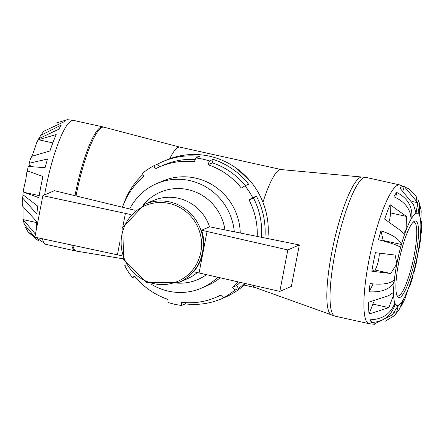 <?xml version="1.0" encoding="UTF-8"?>
<svg xmlns="http://www.w3.org/2000/svg" width="444" height="444" viewBox="0 0 444 444"><rect width="100%" height="100%" fill="white"/><g stroke="black" fill="none" stroke-linecap="round" stroke-linejoin="round"><path stroke-width="0.67" d="M251.448 182.506L236.713 168.476M34.904 237.152L37.779 238.622A62.959 12.327 102.5 0 0 38.994 241.259L28.072 231.99L25.685 227.495M35.448 234.143L23.066 219.508L24.398 224.481L34.871 237.135M23.576 189.355L25.713 180.064L26.89 172.083L27.739 170.929L42.951 176.534A62.959 12.327 102.5 0 0 40.704 187.213A62.959 12.327 102.5 0 0 38.872 197.713L24.015 192.296L23.576 189.355L22.877 194.694L37.707 206.121A62.959 12.327 102.5 0 0 36.88 214.113L22.55 197.891L22.927 195.915M30.791 165.812L29.154 165.451L29.176 163.27L47.486 159.041A62.959 12.327 102.5 0 0 45.099 167.704L28.311 166.433L26.89 172.083M29.154 165.451A36.291 7.104 102.5 0 0 29.01 165.984M39.56 137.335L40.654 135.459L61.389 124.969A62.959 12.327 102.5 0 0 58.847 129.226L38.695 138.722L36.791 142.407L38.467 139.727L56.249 134.532A62.959 12.327 102.5 0 0 49.983 150.971L32.201 156.166L30.741 158.064L29.176 163.27M22.55 197.891L22.2 202.608L22.589 206.083L36.441 221.295A62.959 12.327 102.5 0 0 36.425 229.06M23.066 219.508L23.06 207.886M55.8 123.143L66.428 119.958M44.616 194.91A63.509 12.432 102.5 0 1 45.799 188.423A63.509 12.432 102.5 0 1 73.476 120.385L67.643 119.714A62.959 12.327 102.5 0 0 63.753 121.956L43.734 131.269L40.654 135.459M31.496 157.015L32.85 154.096L36.791 142.407M398.595 263.07A39.222 7.681 102.5 0 0 397.402 296.542A39.222 7.681 102.5 0 0 414.707 261.005A39.222 7.681 102.5 0 0 414.024 221.489A39.222 7.681 102.5 0 0 398.595 263.07M413.186 222.183A37.801 7.404 -77.5 0 1 414.024 222.133A37.801 7.404 -77.5 0 1 413.075 260.645A37.801 7.404 -77.5 0 1 397.674 295.954A37.801 7.404 -77.5 0 1 396.936 295.56M369.208 291.813A70.59 13.819 -77.5 0 1 370.057 283.583C382.29 284.993 390.393 283.722 394.377 279.764A47.253 9.252 102.5 0 0 394.111 282.373C389.821 289.283 381.518 292.43 369.208 291.813L373.099 283.938M371.489 322.505A70.59 13.819 -77.5 0 1 370.235 319.791C382.512 319.386 390.72 313.808 394.871 303.069A47.253 9.252 102.5 0 0 395.265 303.935C391.569 315.645 383.644 321.839 371.489 322.505L372.155 319.78M374.941 324.22A70.59 13.819 -77.5 0 1 374.264 324.286A70.59 13.819 -77.5 0 1 373.776 324.237L392.23 314.979L398.357 305.306L396.414 313.17L394.144 315.812L399.545 309.024L402.591 300.766A47.253 9.252 102.5 0 0 403.418 299.373L401.637 305.533L400.682 307.026M401.637 305.533L404.989 298.779L408.286 288.672L410.178 285.253L412.998 276.101L413.014 274.198A47.253 9.252 102.5 0 0 413.791 271.367L414.124 271.994L413.519 272.388M420.679 235.47L420.851 237.029L420.041 238.928A47.253 9.252 102.5 0 0 420.313 236.319L421.267 232.989L421.8 224.636L421.384 225.763L420.807 223.676L421.201 210.795L419.375 203.113L419.547 215.618A47.253 9.252 102.5 0 0 419.153 214.757L416.167 196.464L408.635 188.722L399.772 184.904A71.068 13.914 102.5 0 0 368.803 261.044A71.068 13.914 102.5 0 0 369.042 323.682L374.264 324.286M419.153 214.757A47.253 9.252 102.5 0 0 416.061 213.386L413.503 204.523L399.977 188.178A70.59 13.819 -77.5 0 1 404.162 186.369L417.682 202.714L416.061 213.386A47.253 9.252 102.5 0 0 411.827 217.926A47.253 9.252 102.5 0 0 411 219.314C410.828 209.413 405.133 201.898 393.928 196.77A70.59 13.819 -77.5 0 1 396.548 192.385C407.503 197.935 412.598 206.449 411.827 217.926L411.016 217.743M411 219.314A47.253 9.252 102.5 0 0 406.132 230.02L403.468 233.322L400.921 230.797L384.632 219.086A70.59 13.819 -77.5 0 1 390.115 204.706L406.404 216.417L406.132 230.02A47.253 9.252 102.5 0 0 401.404 244.494A47.253 9.252 102.5 0 0 400.627 247.319C397.796 245.282 390.426 242.751 378.504 239.732A70.59 13.819 -77.5 0 1 380.958 230.808C392.64 234.687 399.456 239.249 401.404 244.494L383.161 240.454L380.958 230.808M418.176 200.361L419.375 203.113M402.591 300.766A47.253 9.252 102.5 0 1 398.357 305.306A47.253 9.252 102.5 0 1 395.265 303.935L394.633 303.79M394.871 303.069A47.253 9.252 102.5 0 1 393.617 295.016L388.839 307.62L369.064 314.019A70.59 13.819 -77.5 0 1 368.625 302.192L388.406 295.798L392.835 292.885L393.617 295.016A47.253 9.252 102.5 0 1 394.111 282.373L391.68 281.835M383.039 240.892A47.253 9.252 -77.5 0 1 383.161 240.454M373.471 262.004A70.59 13.819 -77.5 0 1 375.396 252.68L395.116 255.061L396.836 263.83L390.703 273.504L371.828 271.212A70.59 13.819 -77.5 0 1 373.471 262.004M420.995 219.952L421.8 224.636M414.124 271.994L416.577 261.971L417.588 254.862L419.525 246.631L420.851 237.029M410.178 285.253L409.168 286.685M394.144 315.812L384.987 321.389M395.832 197.597L396.548 192.385M390.115 204.706L390.415 212.876A9.524 1.865 -77.5 0 1 389.349 221.101M404.162 186.369L403.441 190.104M373.537 302.064A9.524 1.865 -77.5 0 1 372.849 304.079L369.064 314.019M379.237 253.369A9.524 1.865 -77.5 0 1 377.777 263.303A9.524 1.865 -77.5 0 1 374.714 269.963L371.828 271.212M299.345 244.938L287.823 249.922L201.582 230.242L209.562 226.795L299.345 244.938L291.358 286.413L279.837 291.397L193.595 271.717A42.641 41.403 -113.4 0 0 203.058 252.192L199.067 272.932M134.954 210.273L54.384 190.687L42.857 195.671L34.871 237.146L117.41 254.845L120.041 241.181M130.564 214.513L42.857 195.671M207.054 231.457L203.058 252.192A42.641 41.403 -113.4 0 0 201.582 230.242M122.128 255.888L117.41 254.845M125.397 213.37L122.616 227.833M287.823 249.922L279.837 291.397M134.97 276.518L132.462 277.605L134.571 276.024A71.068 69.009 66.6 0 0 167.893 299.306L168.004 302.442A74.625 72.455 -113.4 0 0 181.613 305.455L181.502 302.32A71.068 69.009 66.6 0 0 216.145 297.269L220.557 295.36A71.068 69.009 -113.4 0 0 220.846 295.238M185.481 302.669L185.248 303.885A74.625 72.455 -113.4 0 0 221.972 298.623A74.625 72.455 -113.4 0 0 227.056 296.176L223.421 297.746A74.625 72.455 -113.4 0 0 234.926 290.104L232.201 287.451L236.619 285.542L238.561 288.533L234.926 290.104M216.145 297.269A71.068 69.009 66.6 0 0 220.696 295.094L223.421 297.746M126.074 264.685L124.72 265.695A74.625 72.455 -113.4 0 0 132.462 277.605M264.896 238.023A74.625 72.455 -113.4 0 0 256.36 196.126L253.469 198.046L249.051 199.955L252.719 197.702A74.625 72.455 -113.4 0 0 244.983 185.792L241.308 188.051A71.068 69.009 66.6 0 0 207.992 164.763L209.44 160.956A74.625 72.455 -113.4 0 0 195.832 157.942L194.383 161.749A71.068 69.009 66.6 0 0 159.74 166.8L164.152 164.891A71.068 69.009 -113.4 0 1 195.232 159.518M256.36 196.126L252.719 197.702M195.832 157.942L199.467 156.366A74.625 72.455 -113.4 0 0 162.743 161.633A74.625 72.455 -113.4 0 0 157.659 164.075L159.496 166.905M157.659 164.075L154.018 165.651A74.625 72.455 -113.4 0 0 142.513 173.293L143.678 176.623A71.068 69.009 66.6 0 0 122.489 207.27M159.74 166.8A71.068 69.009 66.6 0 0 155.184 168.975L154.018 165.651M245.327 185.642A71.068 69.009 -113.4 0 0 212.404 162.854L213.076 159.385A74.625 72.455 -113.4 0 1 248.618 184.221L244.983 185.792M185.248 303.885L181.613 305.455M212.404 162.854L207.992 164.763M213.076 159.385L209.44 160.956M238.561 288.533A74.625 72.455 -113.4 0 0 244.328 283.278M236.619 285.542A71.068 69.009 -113.4 0 0 240.232 282.34M261.466 237.329A71.068 69.009 -113.4 0 0 253.469 198.046M163.719 297.78A74.625 72.455 -113.4 0 0 167.899 299.545M142.94 174.509A74.625 72.455 -113.4 0 0 123.454 204.645M221.972 298.623L225.091 297.275A74.625 72.455 -113.4 0 0 245.743 283.605M267.832 238.611A74.625 72.455 -113.4 0 0 238.461 169.774A74.625 72.455 -113.4 0 0 165.867 160.284L162.743 161.633M144.738 204.257L122.788 227.356L123.615 259.851L146.72 282.7L178.582 282.539A42.641 41.403 -113.4 0 0 202.486 252.442A42.641 41.403 -113.4 0 0 187.573 210.767A42.641 41.403 -113.4 0 0 144.738 204.257L153.291 200.56A42.641 41.403 66.6 0 1 209.562 226.795M197.269 272.533A42.641 41.403 66.6 0 1 187.135 278.843L178.582 282.539M238.189 281.873A71.068 69.009 66.6 0 1 232.201 287.451M249.051 199.955A71.068 69.009 66.6 0 1 257.215 236.48M206.499 274.631A47.541 46.159 66.6 0 1 177.206 283.106M143.384 204.873A47.541 46.159 66.6 0 1 191.603 190.587A47.541 46.159 66.6 0 1 224.964 229.998M217.815 277.217A56.854 55.206 66.6 0 1 201.637 288.056A56.854 55.206 66.6 0 1 151.454 284.338M129.692 209.024A56.854 55.206 66.6 0 1 156.516 183.683A56.854 55.206 66.6 0 1 234.31 231.879M220.18 277.755A56.854 55.206 66.6 0 1 207.381 285.575L201.637 288.056M156.516 183.683L162.26 181.196A56.854 55.206 66.6 0 1 240.271 233.072M169.725 158.747A60.412 11.827 102.5 0 1 179.942 147.142L281.285 169.586L361.793 177.028A70.64 13.831 102.5 0 0 339.344 221.051A70.64 13.831 102.5 0 0 331.707 252.764A70.64 13.831 102.5 0 0 331.285 314.79L255.161 287.546A60.412 11.827 102.5 0 1 252.769 285.209M281.285 169.586A60.412 11.827 102.5 0 0 262.948 202.359M76.046 195.965A63.47 12.426 -77.5 0 1 76.202 195.149A63.47 12.426 -77.5 0 1 78.394 184.726A63.47 12.426 -77.5 0 1 104.046 127.206L179.942 147.142M123.188 258.813L76.601 251.126A63.47 12.426 -77.5 0 1 72.805 245.282M42.435 238.767A63.509 12.432 102.5 0 0 46.01 244.4L28.072 231.99M38.467 139.727L52.814 142.901M23.088 219.597L36.402 222.544M24.015 192.296L39.2 195.66M400.627 247.319A47.253 9.252 102.5 0 0 396.836 263.83A47.253 9.252 102.5 0 0 394.377 279.764M403.418 299.373A47.253 9.252 102.5 0 0 408.286 288.672A47.253 9.252 102.5 0 0 413.014 274.198M413.791 271.367A47.253 9.252 102.5 0 0 417.588 254.862A47.253 9.252 102.5 0 0 420.041 238.928M420.313 236.319A47.253 9.252 102.5 0 0 420.807 223.676A47.253 9.252 102.5 0 0 419.547 215.618M73.476 120.385L102.836 126.89A63.509 12.432 102.5 0 0 75.158 194.922A63.509 12.432 102.5 0 0 75.008 195.71M71.745 245.055A63.509 12.432 102.5 0 0 75.369 250.904L76.601 251.126M331.285 314.79L335.176 316.184A71.068 13.914 -77.5 0 1 334.937 253.541A71.068 13.914 -77.5 0 1 365.906 177.406L399.772 184.904M406.404 216.417L390.415 212.876M417.682 202.714L412.57 201.582M421.511 221.895L420.845 221.75M396.414 313.17L393.85 312.604M388.839 307.62L372.849 304.079M390.703 273.504L374.714 269.963M200.816 252.275A41.22 40.027 66.6 0 1 134.926 273.887A41.22 40.027 66.6 0 1 148.302 204.44A41.22 40.027 66.6 0 1 200.816 252.275M244.122 285.098L255.161 287.546M102.836 126.89L104.046 127.206M46.01 244.4L75.369 250.904M361.793 177.028L365.906 177.406M335.176 316.184L369.042 323.682"/></g></svg>
